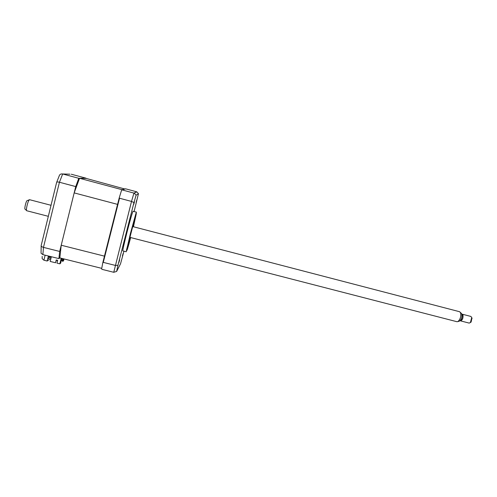 <?xml version="1.0" encoding="UTF-8"?>
<svg xmlns="http://www.w3.org/2000/svg" width="497" height="497" viewBox="0 0 497 497"><rect width="100%" height="100%" fill="white"/><g stroke="black" fill="none" stroke-linecap="round" stroke-linejoin="round"><path stroke-width="0.75" d="M133.749 204.348L134.457 201.9L133.749 204.348M136.135 202.242L136.787 199.987L136.135 202.242M122.411 255.955L123.101 253.557L122.411 255.955M118.907 262.472L119.665 259.856L118.907 262.472M133.059 211.275L133.047 211.275C132.283 212.641 130.226 219.773 126.884 232.664C124.02 244.021 122.672 250.097 122.834 250.904L126.232 251.768L130.4 233.571L135.898 213.586L126.387 250.482M133.047 211.275L136.464 212.176L135.898 213.586M133.42 226.756L136.122 214.53L130.767 233.447L127.089 249.55L130.63 237.547M123.958 251.19L120.535 263.789L116.627 271.443L117.944 265.33L133.973 202.552L136.103 195.172L138.452 193.675L136.793 191.836L125.654 188.829L122.094 189.91L121.585 190.196L119.286 197.644L119.528 198.235L103.283 262.385L102.804 262.708L119.286 197.644M119.528 198.235L131.512 201.428L133.973 202.552M122.094 189.91L134.258 193.19L136.103 195.172M103.283 262.385L115.211 265.379L117.944 265.33M102.804 262.708L101.636 268.939L101.972 269.349L113.757 272.288L116.627 271.443M138.452 193.675L134.091 211.548M85.987 178.361L78.781 178.299L75.73 186.586L59.683 251.451L58.907 258.614L42.891 254.626L41.052 253.234L41.17 245.891M59.683 251.451L43.469 247.382L42.891 254.626M42.183 256.402L42.158 258.688L43.904 260.204L47.172 261.018L50.967 258.303M41.232 245.325C40.922 246.139 41.667 246.823 43.469 247.382L59.435 182.25C57.584 181.821 56.646 181.896 56.615 182.467L41.232 245.325M75.73 186.586L59.435 182.25L62.672 173.981C60.783 173.702 59.609 174.404 59.137 176.081L56.726 182.169M78.781 178.299L62.672 173.981L69.928 174.186M86.006 178.181L71.27 174.223M50.421 257.21L48.83 256.812L48.992 256.148M51.166 256.688L47.936 258.956L48.65 256.061M48.408 255.998L47.172 261.018M58.907 258.614L59.826 257.906L61.224 245.232L74.171 192.892L79.539 178.286L85.36 178.193L124.946 189.046M48.489 256.713L48.83 256.812L48.389 257.117M131.27 231.819L130.562 234.572L131.27 231.819M133.389 226.744L135.631 216.052C134.47 218.798 127.549 245.642 127.375 248.084L130.599 237.541M130.475 237.504L128.593 243.735C127.984 244.567 134.14 220.612 134.6 220.37L133.264 226.713M57.571 260.72L57.087 260.596L57.186 260.204M57.292 260.235L57.602 260.583M79.539 178.286L122.082 189.699L124.983 188.829M74.171 192.892L117.559 204.373L117.733 203.77M61.224 245.232L104.451 256.141L117.559 204.373M104.333 256.676L104.451 256.141M59.826 257.906L101.736 268.361M63.417 258.807L62.777 261.397L63.548 260.757L64.001 258.949M62.678 258.62L62.125 260.857L62.777 261.397M61.833 258.409L60.653 263.155L59.839 263.832L56.975 263.124L57.671 260.329L56.236 259.968L55.546 262.764L56.36 259.999M60.367 262.671L60.733 261.484L60.367 262.671M61.547 258.334L60.895 260.08L61.342 258.285M59.839 263.832L61.218 258.254M62.193 260.577L61.348 260.366M55.546 262.764L50.197 261.441L51.353 256.732M26.534 210.504L25.136 209.194C24.223 209.504 25.571 202.745 26.819 200.794L29.323 199.782M29.603 199.713L28.876 200.353C27.385 202.701 25.714 210.877 26.739 210.747L48.333 216.319M129.953 237.373L456.979 321.721L457.892 321.602C460.309 319.378 461.197 316.421 460.564 312.737L459.588 311.725M461.179 313.209L461.701 313.918C462.216 316.893 461.502 319.273 459.545 321.068L459.16 321.192M462.123 314.874L462.651 315.421C462.918 318.005 462.278 319.596 460.731 320.205L460.526 320.149M460.601 320.882L469.168 323.093L470.398 322.547L471.728 317.602L470.907 316.446M461.812 314.259L462.956 314.887C463.291 318.117 462.49 320.111 460.557 320.869L460.16 320.59M471.982 317.999L471.094 322.056L470.529 322.454M133.457 226.762L136.34 213.375L130.699 233.565C125.374 254.309 125.673 256.44 130.668 237.554M113.757 272.288L131.512 201.428L133.948 193.091L136.458 192.016M45.14 255.185L43.904 260.204M134.258 193.19L136.793 191.836M459.65 311.737L132.736 226.576M51.029 205.292L29.553 199.695M461.545 313.601L460.371 312.346M470.951 316.459L462.334 314.216M472.088 318.347L471.728 317.602M471.094 322.056L470.398 322.547M459.545 321.068L457.892 321.602"/></g></svg>
